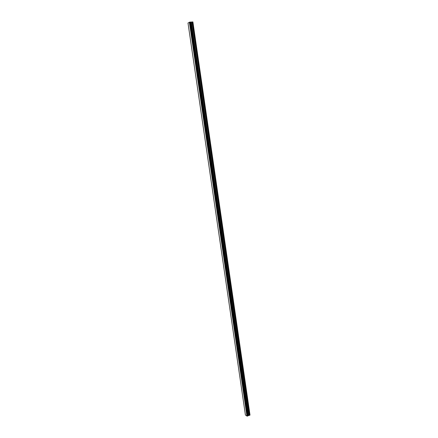 <?xml version="1.0" encoding="UTF-8"?>
<svg xmlns="http://www.w3.org/2000/svg" width="438" height="438" viewBox="0 0 438 438"><rect width="100%" height="100%" fill="white"/><g stroke="black" fill="none" stroke-linecap="round" stroke-linejoin="round"><path stroke-width="0.66" d="M247.771 415.859L250.005 415.065L192.901 21.938L190.327 22.092M247.016 416.084L247.788 415.98L190.316 22.042L187.995 22.99L245.417 415.005L247.016 416.084L189.462 22.163M190.311 22.031L247.782 415.99M249.939 415.18L192.802 21.9M247.941 415.717L190.541 22.114M247.903 415.75L190.497 22.114M246.966 416.089L189.413 22.174M246.933 416.089L189.375 22.179M249.419 415.377L192.2 21.933M249.31 415.399L192.079 21.949M248.614 415.388L191.335 22.108M248.505 415.405L191.214 22.124M248.061 415.574L190.7 22.152M247.996 415.624L190.618 22.146M247.749 416.012L190.273 22.031M247.547 416.089L190.032 22.042M189.972 22.053L247.492 416.1L189.977 22.048M247.454 416.095L189.933 22.064"/></g></svg>
